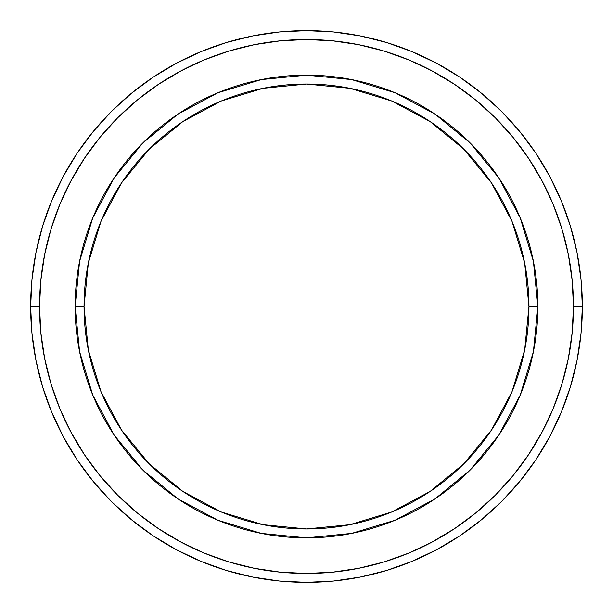 <?xml version="1.0" encoding="UTF-8"?>
<svg xmlns="http://www.w3.org/2000/svg" width="613" height="613" viewBox="0 0 613 613"><rect width="100%" height="100%" fill="white"/><g stroke="black" fill="none" stroke-linecap="round" stroke-linejoin="round"><path stroke-width="0.92" d="M92.755 395.04L79.59 351.632L75.138 306.5L84.042 306.5A222.458 222.458 0 0 1 306.5 84.042A222.458 222.458 0 0 1 528.958 306.5L537.862 306.5A231.362 231.362 0 0 0 306.5 75.138A231.362 231.362 0 0 0 75.138 306.5A231.362 231.362 0 0 1 306.5 75.138A231.362 231.362 0 0 1 537.862 306.5A231.362 231.362 0 0 1 306.5 537.862A231.362 231.362 0 0 1 75.138 306.5L79.59 261.368L92.724 218.036M30.65 306.5L39.546 306.5A266.954 266.954 0 0 1 306.5 39.546A266.954 266.954 0 0 1 573.454 306.5L582.35 306.5A275.85 275.85 0 0 0 306.5 30.65A275.85 275.85 0 0 0 30.65 306.5A275.85 275.85 0 0 1 306.5 30.65A275.85 275.85 0 0 1 582.35 306.5A275.85 275.85 0 0 1 306.5 582.35A275.85 275.85 0 0 1 30.65 306.5L31.976 279.459L35.952 252.686L42.527 226.427L51.645 200.934L63.223 176.467L77.138 153.242L93.268 131.504L111.443 111.443L131.504 93.268L153.242 77.138L176.467 63.223L200.934 51.645L226.427 42.527L252.686 35.952L279.459 31.976L306.5 30.65L333.541 31.976L360.314 35.952L386.573 42.527L412.066 51.645L436.533 63.223L459.758 77.138L481.496 93.268L501.557 111.443L519.732 131.504L535.862 153.242L549.777 176.467L561.355 200.934L570.473 226.427L577.048 252.686L581.024 279.459L582.35 306.5L581.024 333.541L577.048 360.314L570.473 386.573L561.355 412.066L549.777 436.533L535.862 459.758L519.732 481.496L501.557 501.557L481.496 519.732L459.758 535.862L436.533 549.777L412.066 561.355L386.573 570.473L360.314 577.048L333.541 581.024L306.5 582.35L279.459 581.024L252.686 577.048L226.427 570.473L200.934 561.355L176.467 549.777L153.242 535.862L131.504 519.732L111.443 501.557L93.268 481.496L77.138 459.758L63.223 436.533L51.645 412.066L42.527 386.573L35.952 360.314L31.976 333.541L30.65 306.5A275.85 275.85 0 0 0 306.5 582.35A275.85 275.85 0 0 0 582.35 306.5L573.454 306.5L572.167 280.333L568.32 254.418L561.96 229.009L553.133 204.344L541.93 180.659L528.46 158.192L512.859 137.151L495.266 117.734L475.849 100.141L454.808 84.54L432.341 71.07L408.656 59.867L383.991 51.04L358.582 44.68L332.667 40.833L306.5 39.546L280.333 40.833L254.418 44.68L229.009 51.04L204.344 59.867L180.659 71.07L158.192 84.54L137.151 100.141L117.734 117.734L100.141 137.151L84.54 158.192L71.07 180.659L59.867 204.344L51.04 229.009L44.68 254.418L40.833 280.333L39.546 306.5L40.833 332.667L44.68 358.582L51.04 383.991L59.867 408.656L71.07 432.341L84.54 454.808L100.141 475.849L117.734 495.266L137.151 512.859L158.192 528.46L180.659 541.93L204.344 553.133L229.009 561.96L254.418 568.32L280.333 572.167L306.5 573.454L332.667 572.167L358.582 568.32L383.991 561.96L408.656 553.133L432.341 541.93L454.808 528.46L475.849 512.859L495.266 495.266L512.859 475.849L528.46 454.808L541.93 432.341L553.133 408.656L561.96 383.991L568.32 358.582L572.167 332.667L573.454 306.5A266.954 266.954 0 0 1 306.5 573.454A266.954 266.954 0 0 1 39.546 306.5L30.65 306.5M520.245 217.96L533.41 261.368L537.862 306.5L528.958 306.5A222.458 222.458 0 0 1 306.5 528.958A222.458 222.458 0 0 1 84.042 306.5L88.318 349.9L100.976 391.63L121.535 430.088L149.197 463.803L182.912 491.465L221.37 512.024L263.1 524.682L306.5 528.958L349.9 524.682L391.63 512.024L430.088 491.465L463.803 463.803L491.465 430.088L512.024 391.63L524.682 349.9L528.958 306.5L524.682 263.1L512.024 221.37L491.465 182.912L463.803 149.197L430.088 121.535L391.63 100.976L349.9 88.318L306.5 84.042L263.1 88.318L221.37 100.976L182.912 121.535L149.197 149.197L121.535 182.912L100.976 221.37L88.318 263.1L84.042 306.5L75.138 306.5A231.362 231.362 0 0 0 306.5 537.862A231.362 231.362 0 0 0 537.862 306.5L533.41 351.632L520.276 394.964M520.215 395.109L498.913 434.962M498.867 435.038L470.094 470.094L435.038 498.867M434.962 498.913L395.109 520.215M395.04 520.245L351.632 533.41L306.5 537.862L261.368 533.41L218.036 520.276M217.768 520.161L178.122 498.974M177.962 498.867L142.906 470.094L114.133 435.038M114.087 434.962L92.785 395.109M92.785 217.891L114.087 178.038M114.133 177.962L142.906 142.906L177.962 114.133M178.038 114.087L217.891 92.785M217.96 92.755L261.368 79.59L306.5 75.138L351.632 79.59L394.964 92.724M395.232 92.839L434.878 114.026M435.038 114.133L470.094 142.906L498.867 177.962M498.913 178.038L520.215 217.891M261.483 533.433L306.5 537.862M533.41 351.632L537.862 306.5M351.517 79.567L306.5 75.138M79.59 261.368L75.138 306.5"/></g></svg>
